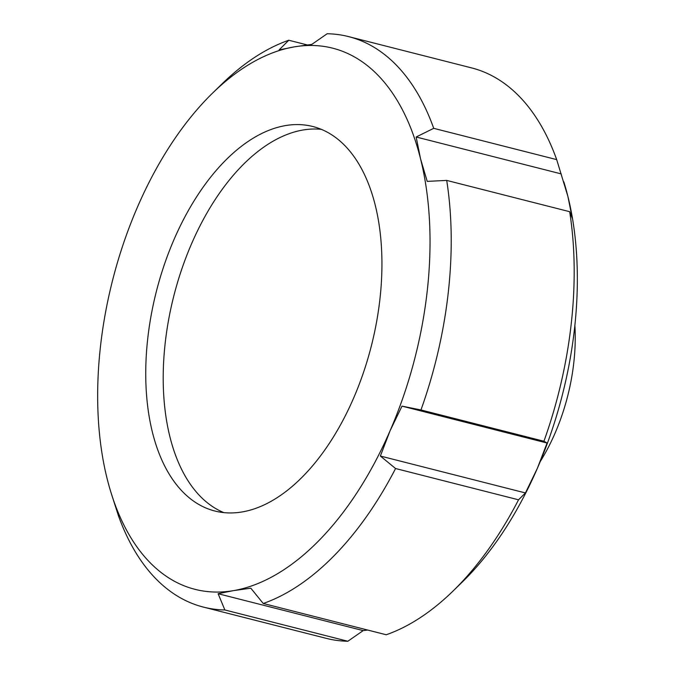 <?xml version="1.0" encoding="UTF-8"?>
<svg xmlns="http://www.w3.org/2000/svg" width="675" height="675" viewBox="0 0 675 675"><rect width="100%" height="100%" fill="white"/><g stroke="black" fill="none" stroke-linecap="round" stroke-linejoin="round"><path stroke-width="1.01" d="M223.83 512.62A198.391 110.911 104.3 0 1 165.223 342.824A198.391 110.911 104.3 0 1 321.317 129.347M379.924 299.143A198.391 110.911 104.3 0 1 214.937 511.034A198.391 110.911 104.3 0 1 147.757 338.386A198.391 110.911 104.3 0 1 312.753 126.495A198.391 110.911 104.3 0 1 379.924 299.143M367.706 630.053L363.184 630.61L347.844 641.25L224.876 609.972L218.109 593.713L233.339 590.659A279.188 156.077 104.3 0 1 111.029 492.649A279.188 156.077 104.3 0 1 107.114 478.626A279.188 156.077 104.3 0 1 100.482 346.376A279.188 156.077 104.3 0 1 137.616 206.727A279.188 156.077 104.3 0 1 212.684 92.998A279.188 156.077 104.3 0 1 294.342 46.862L279.104 49.916L288.782 40.238L307.294 44.947M563.878 182.056A279.188 156.077 104.3 0 1 563.971 182.351A279.188 156.077 104.3 0 1 567.886 196.374A279.188 156.077 104.3 0 1 574.518 328.624A279.188 156.077 104.3 0 1 537.384 468.273A279.188 156.077 104.3 0 1 462.316 582.002L452.917 591.157A294.342 164.548 104.3 0 1 386.218 634.762L263.25 603.484A294.342 164.548 104.3 0 0 395.567 468.526L380.371 456.038L390.066 430.802A279.188 156.077 104.3 0 1 233.339 590.659L250.813 588.187L263.25 603.484M569.675 211.697L446.707 180.411L427.216 181.381L420.567 158.903A279.188 156.077 104.3 0 0 294.342 46.862L311.816 44.39L327.156 33.75A294.342 164.548 104.3 0 1 348.578 36.602L471.547 67.888A294.342 164.548 104.3 0 1 556.689 159.621L567.886 196.374L572.29 218.278L569.675 211.697A294.342 164.548 104.3 0 1 571.21 324.034A294.342 164.548 104.3 0 1 543.932 441.239L547.079 443.036L537.384 468.273L525.445 492.944L518.535 499.804A294.342 164.548 104.3 0 1 452.917 591.157M347.844 641.25A294.342 164.548 104.3 0 1 326.422 638.398L203.453 607.112A294.342 164.548 104.3 0 1 118.311 515.379L111.029 492.649M212.684 92.998L222.083 83.843A294.342 164.548 104.3 0 1 288.782 40.238M224.876 609.972A294.342 164.548 104.3 0 1 203.453 607.112M518.535 499.804L395.567 468.526M446.707 180.411A294.342 164.548 104.3 0 1 420.955 409.961L543.932 441.239M561.229 173.905L416.154 137L420.567 158.903A279.188 156.077 104.3 0 1 390.066 430.802L402.005 406.131L420.955 409.961M348.578 36.602A294.342 164.548 104.3 0 1 433.721 128.334L556.689 159.621M416.154 137L433.721 128.334M525.445 492.944L380.371 456.038M547.079 443.036L402.005 406.131M363.184 630.61L218.109 593.713M540.211 461.607A141.396 79.043 -75.7 0 0 573.809 362.585A141.396 79.043 -75.7 0 0 574.872 325.342M563.971 182.351L563.819 181.87"/></g></svg>
